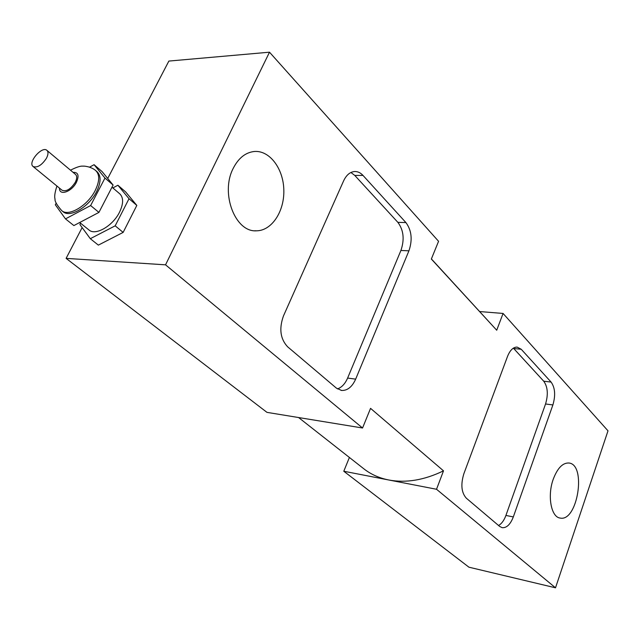<?xml version="1.0" encoding="UTF-8"?>
<svg xmlns="http://www.w3.org/2000/svg" width="640" height="640" viewBox="0 0 640 640"><rect width="100%" height="100%" fill="white"/><g stroke="black" fill="none" stroke-linecap="round" stroke-linejoin="round"><path stroke-width="0.96" d="M46.432 158.288C48.32 154.584 48.488 151.936 46.92 150.36C42.072 145.648 27.536 162.576 33.08 166.504C37.272 168.024 41.72 165.288 46.432 158.288M46.92 150.36L75.568 174.456C77.168 176.056 77.064 178.688 75.256 182.336C70.696 189.216 66.296 191.848 62.064 190.248L33.08 166.504M95.816 170.664L97.176 171.832C101.216 175.896 101.008 182.536 96.544 191.728C89.056 206.848 69.944 218.144 63.096 211.736L61.696 210.616C68.544 217.016 87.656 205.696 95.16 190.568C99.64 181.368 99.856 174.728 95.816 170.664C90.832 166.264 83.072 165.912 83.112 166.176C80.776 165.76 76.568 167.104 70.488 170.184M56.184 203.184L55.328 204.784L65.488 218.888L73.872 225.576L98.928 212.4L113.104 185.04L102.128 171.632L94.08 164.688L89.584 167.144M113.104 185.04L104.976 178.056L94.08 164.688M98.928 212.4L90.632 205.544L104.976 178.056M65.488 218.888L90.632 205.544M111.992 187.176L119.808 193.864C123.608 197.664 123.52 203.76 119.544 212.144C112.88 225.904 95.456 235.992 89.032 230.008L79.712 222.512M80.576 223.208L79.896 224.52L90.304 238.696L98.352 245.12L123.144 232.4L136.824 205.416L125.64 191.912L117.904 185.24L112.872 187.92M136.824 205.416L129.024 198.712L117.904 185.24M123.144 232.4L115.184 225.824L129.024 198.712M90.304 238.696L115.184 225.824M336.416 388.136L287.616 346.792C280.32 338.952 278.928 328.696 283.44 316.008L343.6 180.888C346.36 175.04 350.032 171.92 354.616 171.52C357.696 171.416 360.488 172.712 362.992 175.416L405.92 222.584C411.656 230.384 412.656 239.792 408.928 250.824L355.664 379.136C352.16 386.896 347.472 390.672 341.608 390.464L336.416 388.136M350.92 172.496L354.792 175.44L397.872 222.352C403.632 230.12 404.648 239.48 400.92 250.456L347.616 378.072C345.136 383.784 341.744 387.4 337.448 388.92M521.232 349.272L551.096 382.08C555.104 387.736 555.696 395.36 552.888 404.944L513.32 516.928C510.4 524.424 506.696 528.008 502.2 527.688L499.664 526.432L466.312 498.176C461.392 492.648 460.584 484.496 463.872 473.704L507.536 356.392C510.032 350.192 513.224 347.088 517.112 347.088L521.232 349.272L513.712 348.512L543.736 381.208C547.76 386.848 548.368 394.432 545.552 403.976L552.888 404.944M498.544 525.488C501.616 523.792 504.072 520.44 505.92 515.432L545.552 403.976M479.728 311.56L503.072 313.448L496.72 330.224L431.392 258.92M443.504 470.84L436.528 489.272L388.776 479.992C406.016 483.2 424.264 480.152 443.504 470.84L370.552 408.352L362.552 428L165.544 264.832L269.504 52.192L168.864 61.072L107.72 178.464M298.584 417.536L363.872 468.84C370.928 474.368 379.232 478.088 388.776 479.992L343.784 471.248L349.4 457.464M82.144 227.576L66.104 258.376L266.976 412.368L362.552 428M496.72 330.224L431.344 259.04L438.568 241.296L269.504 52.192M503.072 313.448L608 430.824L555.512 587.808L436.528 489.272M553.232 479.256C557.456 468.16 562.664 462.736 568.864 463.008C586.736 464.344 577.616 522.208 560.104 518.048C551.096 517.152 547.184 495.784 553.232 479.256M233.2 168.384C238.512 158 245.616 152.36 254.496 151.472C269.88 150.312 283.512 168.944 283.832 190.224C284.408 211.504 271.728 230.784 256.48 230.816C235.328 232.536 220.08 193.352 233.2 168.384M66.104 258.376L165.544 264.832M343.784 471.248L468.928 567.192L555.512 587.808M73.04 172.336C78.256 172.176 79.376 175.512 76.4 182.344C71.672 191.904 59.016 196.176 59.512 188.16M354.792 175.44L362.992 175.416M397.872 222.352L405.92 222.584M347.616 378.072L355.664 379.136M400.92 250.456L408.928 250.824M543.736 381.208L551.096 382.08M505.92 515.432L513.32 516.928M56.928 186.04C54.848 192.456 54.224 196.808 55.056 199.104C54.632 201.16 56.848 205 61.696 210.616M341.608 390.464L341.088 390.392M256.48 230.816L254.76 230.752"/></g></svg>
